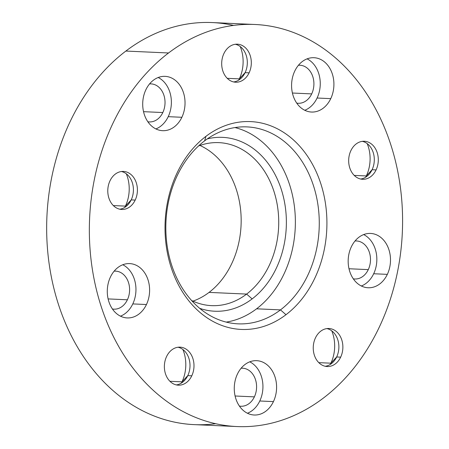 <?xml version="1.0" encoding="UTF-8"?>
<svg xmlns="http://www.w3.org/2000/svg" width="449" height="449" viewBox="0 0 449 449"><rect width="100%" height="100%" fill="white"/><g stroke="black" fill="none" stroke-linecap="round" stroke-linejoin="round"><path stroke-width="0.67" d="M233.598 25.413A201.231 156.527 92.6 0 0 125.86 51.057A201.231 156.527 92.6 0 0 53.56 287.046A201.231 156.527 92.6 0 0 215.655 423.71M236.909 426.55L194.226 424.625A201.231 156.527 -87.4 0 1 50.765 273.839A201.231 156.527 -87.4 0 1 125.86 51.057L168.543 52.976A201.231 156.527 92.6 0 0 93.448 275.759A201.231 156.527 92.6 0 0 236.909 426.55A201.231 156.527 92.6 0 0 323.392 398.061A201.231 156.527 92.6 0 0 398.482 175.284A201.231 156.527 92.6 0 0 255.021 24.493A201.231 156.527 92.6 0 0 168.543 52.976L125.86 51.057A201.231 156.527 -87.4 0 1 212.338 22.568L255.021 24.493M233.66 81.948A19.038 14.806 92.6 0 0 245.109 72.654L249.105 72.833A19.038 14.806 -87.4 0 1 235.646 82.212A19.038 14.806 -87.4 0 1 223.899 53.566A19.038 14.806 -87.4 0 1 237.358 44.182A19.038 14.806 -87.4 0 1 249.105 72.833L245.109 72.654A19.038 14.806 92.6 0 0 235.355 44.266A19.038 14.806 -87.4 0 1 243.678 50.193A19.038 14.806 -87.4 0 1 245.109 72.654A19.038 14.806 -87.4 0 1 242.477 76.796A19.038 14.806 -87.4 0 1 233.66 81.948M119.754 209.195A19.038 14.806 92.6 0 0 131.203 199.9L135.2 200.08A19.038 14.806 -87.4 0 1 121.741 209.464A19.038 14.806 -87.4 0 1 109.994 180.812A19.038 14.806 -87.4 0 1 123.453 171.428A19.038 14.806 -87.4 0 1 135.2 200.08L131.203 199.9A19.038 14.806 92.6 0 0 121.449 171.512A19.038 14.806 -87.4 0 1 129.772 177.439A19.038 14.806 -87.4 0 1 131.203 199.9A19.038 14.806 -87.4 0 1 128.571 204.042A19.038 14.806 -87.4 0 1 119.754 209.195M176.339 384.916A19.038 14.806 92.6 0 0 187.789 375.622L191.785 375.802A19.038 14.806 -87.4 0 1 178.326 385.18A19.038 14.806 -87.4 0 1 166.579 356.534A19.038 14.806 -87.4 0 1 180.038 347.15A19.038 14.806 -87.4 0 1 191.785 375.802L187.789 375.622A19.038 14.806 92.6 0 0 178.034 347.234A19.038 14.806 -87.4 0 1 186.357 353.161A19.038 14.806 -87.4 0 1 187.789 375.622A19.038 14.806 -87.4 0 1 185.156 379.764A19.038 14.806 -87.4 0 1 176.339 384.916M325.216 366.272A19.038 14.806 92.6 0 0 336.666 356.977L340.662 357.157A19.038 14.806 -87.4 0 1 327.203 366.536A19.038 14.806 -87.4 0 1 315.456 337.884A19.038 14.806 -87.4 0 1 328.915 328.505A19.038 14.806 -87.4 0 1 340.662 357.157L336.666 356.977A19.038 14.806 92.6 0 0 326.911 328.589A19.038 14.806 -87.4 0 1 335.235 334.511A19.038 14.806 -87.4 0 1 336.666 356.977A19.038 14.806 -87.4 0 1 334.034 361.119A19.038 14.806 -87.4 0 1 325.216 366.272M360.642 179.028A19.038 14.806 92.6 0 0 372.092 169.728L376.088 169.913A19.038 14.806 -87.4 0 1 362.629 179.291A19.038 14.806 -87.4 0 1 350.882 150.639A19.038 14.806 -87.4 0 1 364.341 141.261A19.038 14.806 -87.4 0 1 376.088 169.913L372.092 169.728A19.038 14.806 92.6 0 0 362.337 141.345A19.038 14.806 -87.4 0 1 370.661 147.266A19.038 14.806 -87.4 0 1 372.092 169.728A19.038 14.806 -87.4 0 1 369.46 173.875A19.038 14.806 -87.4 0 1 360.642 179.028M239.328 78.867L245.109 72.654L239.328 78.867A32.631 25.38 92.6 0 0 240.215 46.544A32.631 25.38 -87.4 0 1 239.328 78.867L227.25 78.322L239.328 78.867A32.631 25.38 -87.4 0 1 238.705 80.118A32.631 25.38 92.6 0 0 239.328 78.867M125.423 206.113L131.203 199.9L125.423 206.113A32.631 25.38 92.6 0 0 126.309 173.791A32.631 25.38 -87.4 0 1 125.423 206.113L113.344 205.569L125.423 206.113A32.631 25.38 -87.4 0 1 124.8 207.365A32.631 25.38 92.6 0 0 125.423 206.113M182.008 381.835L187.789 375.622L182.008 381.835A32.631 25.38 92.6 0 0 182.895 349.513A32.631 25.38 -87.4 0 1 182.008 381.835L169.93 381.291L182.008 381.835A32.631 25.38 -87.4 0 1 181.385 383.087A32.631 25.38 92.6 0 0 182.008 381.835M330.885 363.19L336.666 356.977L330.885 363.19A32.631 25.38 92.6 0 0 331.772 330.868A32.631 25.38 -87.4 0 1 330.885 363.19L318.807 362.646L330.885 363.19A32.631 25.38 -87.4 0 1 330.262 364.442A32.631 25.38 92.6 0 0 330.885 363.19M366.311 175.946L372.092 169.728L366.311 175.946A32.631 25.38 92.6 0 0 367.198 143.624A32.631 25.38 -87.4 0 1 366.311 175.946L354.233 175.402L366.311 175.946A32.631 25.38 -87.4 0 1 365.688 177.192A32.631 25.38 92.6 0 0 366.311 175.946M311.696 93.897A19.038 14.806 -87.4 0 1 298.237 103.276A19.038 14.806 -87.4 0 1 296.733 103.113A19.038 14.806 92.6 0 0 311.696 93.897L292.417 93.027L311.696 93.897A19.038 14.806 92.6 0 0 311.87 74.259A19.038 14.806 92.6 0 0 298.439 65.273A19.038 14.806 -87.4 0 1 299.949 65.245A19.038 14.806 -87.4 0 1 311.696 93.897M368.281 269.619A19.038 14.806 -87.4 0 1 354.822 278.997A19.038 14.806 -87.4 0 1 353.318 278.829A19.038 14.806 92.6 0 0 368.281 269.619L349.002 268.749L368.281 269.619A19.038 14.806 92.6 0 0 368.455 249.981A19.038 14.806 92.6 0 0 355.024 240.995A19.038 14.806 -87.4 0 1 356.534 240.967A19.038 14.806 -87.4 0 1 368.281 269.619M254.375 396.865A19.038 14.806 -87.4 0 1 240.917 406.244A19.038 14.806 -87.4 0 1 239.412 406.081A19.038 14.806 92.6 0 0 254.375 396.865L235.096 395.996L254.375 396.865A19.038 14.806 92.6 0 0 254.549 377.227A19.038 14.806 92.6 0 0 241.119 368.242A19.038 14.806 -87.4 0 1 242.628 368.214A19.038 14.806 -87.4 0 1 254.375 396.865M127.393 299.786A19.038 14.806 -87.4 0 1 113.934 309.17A19.038 14.806 -87.4 0 1 112.43 309.002A19.038 14.806 92.6 0 0 127.393 299.786L108.114 298.916L127.393 299.786A19.038 14.806 92.6 0 0 127.567 280.148A19.038 14.806 92.6 0 0 114.136 271.168A19.038 14.806 -87.4 0 1 115.646 271.134A19.038 14.806 -87.4 0 1 127.393 299.786M162.819 112.542A19.038 14.806 -87.4 0 1 149.36 121.92A19.038 14.806 -87.4 0 1 147.856 121.758A19.038 14.806 92.6 0 0 162.819 112.542L143.54 111.672L162.819 112.542A19.038 14.806 92.6 0 0 162.993 92.904A19.038 14.806 92.6 0 0 149.562 83.924A19.038 14.806 -87.4 0 1 151.072 83.89A19.038 14.806 -87.4 0 1 162.819 112.542M146.447 304.529A27.193 21.154 -87.4 0 1 127.224 317.931A27.193 21.154 -87.4 0 1 110.443 277.005A27.193 21.154 -87.4 0 1 129.671 263.602A27.193 21.154 -87.4 0 1 146.447 304.529L132.792 303.917L146.447 304.529A27.193 21.154 92.6 0 0 139.577 267.323A27.193 21.154 92.6 0 0 110.443 277.005A27.193 21.154 92.6 0 0 117.318 314.205A27.193 21.154 92.6 0 0 146.447 304.529M120.461 316.169A27.193 21.154 92.6 0 0 132.792 303.917A27.193 21.154 92.6 0 0 122.773 264.753A27.193 21.154 -87.4 0 1 132.792 303.917A27.193 21.154 -87.4 0 1 120.461 316.169M330.75 98.64A27.193 21.154 -87.4 0 1 311.527 112.042A27.193 21.154 -87.4 0 1 294.746 71.11A27.193 21.154 -87.4 0 1 313.974 57.708A27.193 21.154 -87.4 0 1 330.75 98.64L317.095 98.022L330.75 98.64A27.193 21.154 92.6 0 0 323.881 61.434A27.193 21.154 92.6 0 0 294.746 71.11A27.193 21.154 92.6 0 0 301.621 108.316A27.193 21.154 92.6 0 0 330.75 98.64M304.764 110.274A27.193 21.154 92.6 0 0 317.095 98.022A27.193 21.154 92.6 0 0 307.077 58.858A27.193 21.154 -87.4 0 1 317.095 98.022A27.193 21.154 -87.4 0 1 304.764 110.274M387.335 274.361A27.193 21.154 -87.4 0 1 368.113 287.764A27.193 21.154 -87.4 0 1 351.331 246.832A27.193 21.154 -87.4 0 1 370.56 233.429A27.193 21.154 -87.4 0 1 387.335 274.361L373.68 273.744L387.335 274.361A27.193 21.154 92.6 0 0 380.466 237.156A27.193 21.154 92.6 0 0 351.331 246.832A27.193 21.154 92.6 0 0 358.207 284.037A27.193 21.154 92.6 0 0 387.335 274.361M361.35 285.996A27.193 21.154 92.6 0 0 373.68 273.744A27.193 21.154 92.6 0 0 363.662 234.58A27.193 21.154 -87.4 0 1 373.68 273.744A27.193 21.154 -87.4 0 1 361.35 285.996M181.873 117.284A27.193 21.154 -87.4 0 1 162.65 130.687A27.193 21.154 -87.4 0 1 145.869 89.761A27.193 21.154 -87.4 0 1 165.097 76.358A27.193 21.154 -87.4 0 1 181.873 117.284L168.218 116.667L181.873 117.284A27.193 21.154 92.6 0 0 175.003 80.079A27.193 21.154 92.6 0 0 145.869 89.761A27.193 21.154 92.6 0 0 152.744 126.96A27.193 21.154 92.6 0 0 181.873 117.284M155.887 128.925A27.193 21.154 92.6 0 0 168.218 116.667A27.193 21.154 92.6 0 0 158.2 77.509A27.193 21.154 -87.4 0 1 168.218 116.667A27.193 21.154 -87.4 0 1 155.887 128.925M273.43 401.608A27.193 21.154 -87.4 0 1 254.207 415.011A27.193 21.154 -87.4 0 1 237.426 374.079A27.193 21.154 -87.4 0 1 256.654 360.676A27.193 21.154 -87.4 0 1 273.43 401.608L259.775 400.991L273.43 401.608A27.193 21.154 92.6 0 0 266.56 364.403A27.193 21.154 92.6 0 0 237.426 374.079A27.193 21.154 92.6 0 0 244.301 411.284A27.193 21.154 92.6 0 0 273.43 401.608M247.444 413.243A27.193 21.154 92.6 0 0 259.775 400.991A27.193 21.154 92.6 0 0 249.756 361.827A27.193 21.154 -87.4 0 1 259.775 400.991A27.193 21.154 -87.4 0 1 247.444 413.243M280.479 309.889A98.578 76.678 -87.4 0 1 238.116 323.847A98.578 76.678 -87.4 0 1 167.842 249.975A98.578 76.678 -87.4 0 1 204.626 140.846A98.578 76.678 -87.4 0 1 246.989 126.893A98.578 76.678 -87.4 0 1 317.263 200.759A98.578 76.678 -87.4 0 1 280.479 309.889L256.575 308.811L280.479 309.889A98.578 76.678 92.6 0 0 309.249 174.717A98.578 76.678 92.6 0 0 204.626 140.846L205.945 136.333A104.016 80.904 92.6 0 0 175.593 278.969A104.016 80.904 92.6 0 0 285.985 314.704A104.016 80.904 92.6 0 0 316.343 172.074A104.016 80.904 92.6 0 0 205.945 136.333A104.016 80.904 -87.4 0 1 316.343 172.074A104.016 80.904 -87.4 0 1 285.985 314.704L280.479 309.889L285.985 314.704A104.016 80.904 -87.4 0 1 175.593 278.969A104.016 80.904 -87.4 0 1 205.945 136.333L204.626 140.846A98.578 76.678 92.6 0 0 175.856 276.017A98.578 76.678 92.6 0 0 280.479 309.889M226.217 322.101A98.578 76.678 92.6 0 0 256.575 308.811A98.578 76.678 92.6 0 0 294.499 207.225A98.578 76.678 92.6 0 0 234.984 127.561A98.578 76.678 -87.4 0 1 294.499 207.225A98.578 76.678 -87.4 0 1 256.575 308.811A98.578 76.678 -87.4 0 1 226.217 322.101M168.543 52.976A201.231 156.527 -87.4 0 1 382.121 122.122A201.231 156.527 -87.4 0 1 323.392 398.061A201.231 156.527 -87.4 0 1 109.814 328.921A201.231 156.527 -87.4 0 1 168.543 52.976M223.899 53.566A19.038 14.806 92.6 0 0 228.715 79.608A19.038 14.806 92.6 0 0 249.105 72.833A19.038 14.806 92.6 0 0 244.295 46.791A19.038 14.806 92.6 0 0 223.899 53.566M109.994 180.812A19.038 14.806 92.6 0 0 114.809 206.854A19.038 14.806 92.6 0 0 135.2 200.08A19.038 14.806 92.6 0 0 130.39 174.038A19.038 14.806 92.6 0 0 109.994 180.812M166.579 356.534A19.038 14.806 92.6 0 0 171.395 382.576A19.038 14.806 92.6 0 0 191.785 375.802A19.038 14.806 92.6 0 0 186.975 349.76A19.038 14.806 92.6 0 0 166.579 356.534M315.456 337.884A19.038 14.806 92.6 0 0 320.272 363.931A19.038 14.806 92.6 0 0 340.662 357.157A19.038 14.806 92.6 0 0 335.852 331.109A19.038 14.806 92.6 0 0 315.456 337.884M350.882 150.639A19.038 14.806 92.6 0 0 355.698 176.687A19.038 14.806 92.6 0 0 376.088 169.913A19.038 14.806 92.6 0 0 371.278 143.865A19.038 14.806 92.6 0 0 350.882 150.639M209.06 292.394A81.583 63.455 -87.4 0 1 192.947 301.133A81.583 63.455 92.6 0 0 209.06 292.394L246.624 294.084A81.583 63.455 -87.4 0 1 211.563 305.634A81.583 63.455 -87.4 0 1 191.571 300.488A81.583 63.455 92.6 0 0 246.624 294.084L209.06 292.394A81.583 63.455 92.6 0 0 240.973 214.139A81.583 63.455 92.6 0 0 199.962 145.454A81.583 63.455 -87.4 0 1 240.973 214.139A81.583 63.455 -87.4 0 1 209.06 292.394M199.693 308.334A87.022 67.687 92.6 0 0 252.13 298.905A87.022 67.687 92.6 0 0 282.443 193.216A87.022 67.687 92.6 0 0 207.326 138.887A87.022 67.687 -87.4 0 1 282.443 193.216A87.022 67.687 -87.4 0 1 252.13 298.905L246.624 294.084A81.583 63.455 92.6 0 0 273.924 191.302A81.583 63.455 92.6 0 0 198.537 145.97A81.583 63.455 -87.4 0 1 218.904 142.636A81.583 63.455 -87.4 0 1 277.067 203.767A81.583 63.455 -87.4 0 1 246.624 294.084L252.13 298.905A87.022 67.687 -87.4 0 1 199.693 308.334"/></g></svg>
